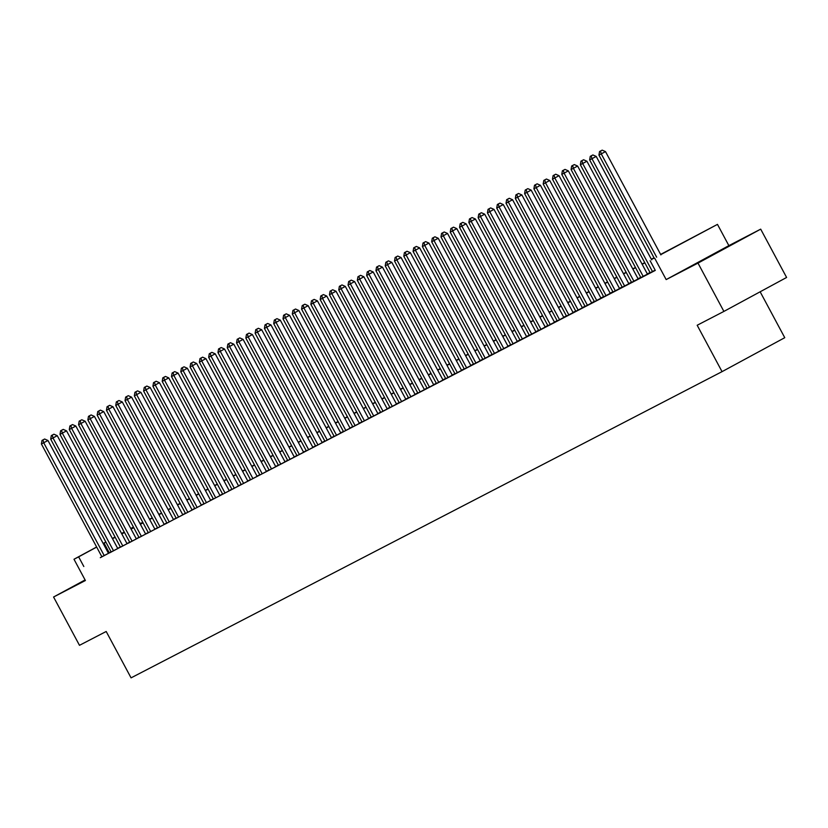 <?xml version="1.0" encoding="UTF-8"?>
<svg xmlns="http://www.w3.org/2000/svg" width="828" height="828" viewBox="0 0 828 828"><rect width="100%" height="100%" fill="white"/><g stroke="black" fill="none" stroke-linecap="round" stroke-linejoin="round"><path stroke-width="1.24" d="M730.482 245.223L702.185 260.468L730.482 245.223M85.139 580.035L81.931 581.856L85.212 580.18M660.63 254.424L717.472 224.378L660.744 254.641M728.868 245.637L666.167 279.595L697.994 263.107L723.9 311.421L786.6 277.463L760.694 229.149L728.868 245.637L717.472 224.378M760.145 291.787L784.758 337.689L722.047 371.648L131.062 677.863L106.191 631.485L79.478 645.322L53.572 597.009L85.398 580.521L73.992 559.252L96.638 546.997M140.015 523.586L141.35 522.892L140.025 523.606M697.994 263.107L760.694 229.149M85.087 579.942L53.572 597.009M650.146 272.754L655.165 270.156M581.898 160.684L583.595 159.763L580.977 161.16L581.898 160.684L582.674 163.52L580.356 164.731L640.872 277.597L639.247 278.436L649.059 273.25L647.434 274.099L586.907 161.232L582.674 163.52L643.19 276.386M572.614 165.496L574.301 164.575L571.682 165.983L572.614 165.496L573.38 168.332L571.061 169.543L631.578 282.41L629.953 283.248L639.765 278.063L638.14 278.912L577.623 166.045L573.38 168.332L633.896 281.209M563.319 170.309L565.006 169.398L562.388 170.796L563.319 170.309L564.085 173.155L561.767 174.356L622.283 287.223L620.658 288.061L630.47 282.886L628.845 283.725L568.329 170.858L564.085 173.155L624.612 286.022M554.025 175.122L555.723 174.211L553.094 175.608L554.025 175.122L554.801 177.968L552.473 179.169L612.989 292.036L611.364 292.884L621.176 287.699L619.551 288.537L559.035 175.671L554.801 177.968L615.318 290.835M603.684 296.828L610.257 293.35M535.437 184.758L537.134 183.837L534.515 185.234L535.437 184.758L536.213 187.594L533.894 188.805L594.411 301.671L592.786 302.51L602.598 297.324L600.973 298.173L540.446 185.306L536.213 187.594L596.729 300.46M585.096 306.453L591.678 302.986M516.858 194.383L518.545 193.473L515.927 194.87L516.858 194.383L517.624 197.23L515.306 198.43L575.822 311.297L574.197 312.135L584.009 306.96L582.384 307.799L521.868 194.932L517.624 197.23L578.151 310.096M573.111 312.642L512.573 199.745L506.011 203.243L566.528 316.11L564.903 316.958L573.09 312.611M498.27 204.019L499.967 203.098L497.338 204.495L498.27 204.019L499.046 206.855L496.717 208.056L557.244 320.922L555.609 321.771L565.431 316.586L563.796 317.424L503.279 204.557L499.046 206.855L559.562 319.722M547.929 325.714L556.137 321.399L554.512 322.247L493.985 209.37L489.752 211.668L550.268 324.535M538.635 330.527L545.217 327.06M529.351 335.34L535.923 331.873M520.056 340.153L526.629 336.685M510.762 344.965L517.334 341.498M501.468 349.789L508.05 346.321M492.174 354.601L498.756 351.134M482.89 359.414L489.462 355.947M473.595 364.227L480.168 360.76M464.301 369.04L470.873 365.572M455.007 373.863L461.589 370.395M445.712 378.675L452.295 375.208M436.428 383.488L443.001 380.021M427.134 388.301L433.706 384.834M417.84 393.114L424.412 389.646M415.138 394.49L354.601 281.592L348.05 285.091L408.566 397.957L406.941 398.806L415.128 394.459M340.298 285.867L341.995 284.946L339.376 286.343L340.298 285.867L341.074 288.703L338.755 289.914L399.272 402.781L397.647 403.619L407.459 398.434L405.834 399.282L345.317 286.416L341.074 288.703L401.59 401.57M331.014 290.68L332.701 289.759L330.082 291.166L331.014 290.68L331.78 293.516L329.461 294.727L389.978 407.593L388.353 408.432L398.164 403.246L396.54 404.095L336.023 291.228L331.78 293.516L392.306 406.393M321.719 295.492L323.417 294.582L320.788 295.979L321.719 295.492L322.496 298.339L320.167 299.539L380.683 412.406L379.058 413.244L388.87 408.069L387.245 408.908L326.729 296.041L322.496 298.339L383.012 411.205M371.379 417.188L377.951 413.721M303.131 305.128L304.828 304.207L302.199 305.604L303.131 305.128L303.907 307.964L301.578 309.165L362.105 422.032L360.48 422.88L370.292 417.695L368.667 418.533L308.14 305.667L303.907 307.964L364.423 420.831M352.79 426.824L359.373 423.356M284.553 314.754L286.24 313.833L283.621 315.24L284.553 314.754L285.318 317.59L283 318.801L343.516 431.667L341.892 432.506L351.703 427.32L350.078 428.169L289.562 315.302L285.318 317.59L345.845 430.467M340.805 433.013L280.268 320.115L273.706 323.613L334.222 436.48L332.597 437.319L340.784 432.982M265.964 324.379L267.661 323.469L265.032 324.866L265.964 324.379L266.74 327.226L264.411 328.426L324.938 441.293L323.303 442.142L333.115 436.956L331.49 437.795L270.973 324.928L266.74 327.226L327.257 440.092M256.67 329.202L258.367 328.281L255.738 329.679L256.67 329.202L257.446 332.038L255.117 333.239L315.644 446.106L314.019 446.954L323.831 441.769L322.206 442.607L261.679 329.741L257.446 332.038L317.962 444.905M306.329 450.898L314.536 446.582L312.912 447.43L252.385 334.564L248.152 336.851L308.668 449.718M297.045 455.71L303.617 452.243M287.751 460.523L294.323 457.056M278.456 465.336L285.029 461.869M269.162 470.159L275.745 466.681M259.868 474.972L266.45 471.505M250.584 479.785L257.156 476.317M241.29 484.597L247.862 481.13M231.995 489.41L238.567 485.943M222.701 494.233L229.273 490.756M213.407 499.046L219.989 495.579M204.123 503.859L210.695 500.391M194.828 508.671L201.401 505.204M185.534 513.484L192.106 510.017M176.24 518.297L182.812 514.83M107.992 406.237L109.689 405.316L107.071 406.714L107.992 406.237L108.768 409.073L106.45 410.274L166.966 523.151L165.341 523.989L175.153 518.804L173.528 519.653L113.001 406.776L108.768 409.073L169.285 521.94M98.708 411.05L100.395 410.129L97.776 411.526L98.708 411.05L99.474 413.886L97.155 415.097L157.672 527.964L156.047 528.802L165.859 523.617L164.234 524.466L103.717 411.599L99.474 413.886L160.001 526.753M89.414 415.863L91.111 414.942L88.482 416.349L89.414 415.863L90.18 418.709L87.861 419.91L148.378 532.777L146.753 533.615L156.564 528.44L154.939 529.278L94.423 416.412L90.18 418.709L150.706 531.576M139.073 537.558L145.645 534.091M70.825 425.499L72.522 424.578L69.894 425.975L70.825 425.499L71.601 428.335L69.273 429.535L129.799 542.402L128.174 543.251L137.986 538.065L136.351 538.904L75.834 426.037L71.601 428.335L132.118 541.201M120.484 547.194L127.067 543.727M52.247 435.124L53.934 434.203L51.315 435.6L52.247 435.124L53.013 437.96L50.694 439.171L111.211 552.038L109.586 552.876L119.398 547.691L117.773 548.54L57.256 435.673L53.013 437.96L113.539 550.827M101.865 556.747L655.3 270.404L650.115 260.737M650.032 272.536L647.341 273.933M640.737 277.349L638.046 278.746M631.453 282.172L628.762 283.559M622.159 286.985L619.468 288.372M612.865 291.798L610.174 293.195M603.571 296.61L600.88 298.008M594.276 301.423L591.585 302.82M584.992 306.246L582.301 307.633M575.698 311.059L573.007 312.446M566.404 315.872L563.713 317.269M557.109 320.684L554.418 322.082M547.815 325.497L545.124 326.894M538.531 330.32L535.84 331.707M529.237 335.133L526.546 336.52M519.943 339.946L517.252 341.343M510.648 344.758L507.957 346.156M501.354 349.571L498.663 350.969M492.07 354.384L489.379 355.781M482.776 359.207L480.085 360.594M473.481 364.02L470.79 365.417M464.187 368.833L461.496 370.23M454.893 373.645L452.202 375.043M445.609 378.458L442.918 379.855M436.315 383.281L433.624 384.668M427.02 388.094L424.329 389.491M417.726 392.907L415.035 394.304M408.432 397.719L405.741 399.117M399.137 402.532L396.457 403.929M389.853 407.355L387.162 408.742M380.559 412.168L377.868 413.565M371.265 416.981L368.574 418.378M361.971 421.794L359.28 423.191M352.676 426.606L349.985 428.004M343.392 431.429L340.701 432.816M334.098 436.242L331.407 437.629M324.804 441.055L322.113 442.452M315.509 445.868L312.818 447.265M306.215 450.68L303.524 452.078M296.931 455.503L294.24 456.89M287.637 460.316L284.946 461.703M278.343 465.129L275.652 466.526M269.048 469.942L266.357 471.339M259.754 474.754L257.063 476.152M250.47 479.578L247.779 480.964M241.176 484.39L238.485 485.777M231.881 489.203L229.19 490.6M222.587 494.016L219.896 495.413M213.293 498.829L210.602 500.226M204.009 503.641L201.318 505.039M194.715 508.464L192.024 509.851M185.42 513.277L182.729 514.674M176.126 518.09L173.435 519.487M166.832 522.903L164.141 524.3M157.548 527.715L154.857 529.113M148.253 532.539L145.562 533.925M138.959 537.351L136.268 538.749M129.665 542.164L126.974 543.561M120.37 546.977L117.679 548.374M111.087 551.79L108.396 553.207M108.499 553.383L47.962 440.486L41.4 443.984L101.916 556.851L100.291 557.689L108.478 553.352M666.167 279.595L654.762 258.336M83.825 566.518L78.639 556.851L73.992 559.252M723.9 311.421L697.176 325.259L722.047 371.648M121.675 533.677L124.366 532.28M130.969 528.864L133.66 527.467M140.263 524.052L142.954 522.654M149.557 519.239L152.248 517.842M158.852 514.416L161.543 513.029M168.136 509.603L170.827 508.206M177.43 504.79L180.121 503.393M186.724 499.977L189.415 498.58M196.019 495.165L198.71 493.767M205.313 490.342L208.004 488.955M214.597 485.529L217.288 484.132M223.891 480.716L226.582 479.319M233.185 475.903L235.876 474.506M242.48 471.091L245.171 469.693M251.774 466.267L254.465 464.881M261.058 461.455L263.749 460.057M270.352 456.642L273.043 455.245M279.647 451.829L282.338 450.432M288.941 447.016L291.632 445.619M298.235 442.193L300.926 440.806M307.519 437.381L310.21 435.994M316.813 432.568L319.504 431.171M326.108 427.755L328.799 426.358M335.402 422.942L338.093 421.545M344.696 418.119L347.387 416.732M353.98 413.307L356.671 411.92M363.275 408.494L365.966 407.097M372.569 403.681L375.26 402.284M381.863 398.868L384.554 397.471M391.158 394.045L393.849 392.658M400.441 389.232L403.132 387.846M409.736 384.42L412.427 383.022M419.03 379.607L421.721 378.21M428.324 374.794L431.015 373.397M437.619 369.971L440.31 368.584M446.903 365.158L449.594 363.771M456.197 360.346L458.888 358.948M465.491 355.533L468.182 354.136M474.786 350.72L477.477 349.323M484.08 345.907L486.771 344.51M493.364 341.084L496.055 339.697M502.658 336.271L505.349 334.874M511.952 331.459L514.643 330.061M521.247 326.646L523.938 325.249M530.541 321.833L533.232 320.436M539.825 317.01L542.516 315.623M549.119 312.197L551.81 310.8M558.414 307.385L561.105 305.987M567.708 302.572L570.399 301.175M577.002 297.759L579.693 296.362M586.286 292.936L588.977 291.549M595.58 288.123L598.271 286.726M604.875 283.311L607.566 281.913M614.169 278.498L616.86 277.101M623.463 273.685L626.154 272.288M632.758 268.862L635.438 267.475M642.042 264.049L644.733 262.662M651.336 259.236L654.027 257.839M133.484 527.146L130.824 528.595M124.283 532.135L121.623 533.574M103.169 543.458L105.839 542.009M112.37 538.469L115.04 537.03M121.581 533.491L124.241 532.042M130.783 528.502L133.443 527.063M105.901 542.133L103.221 543.541M96.679 547.08L78.639 556.851M654.141 258.057L651.45 259.454M644.857 262.88L642.166 264.267M635.562 267.692L632.871 269.079M626.268 272.505L623.577 273.902M616.974 277.318L614.283 278.715M607.68 282.131L604.989 283.528M598.396 286.943L595.705 288.341M589.101 291.766L586.41 293.153M579.807 296.579L577.116 297.976M570.513 301.392L567.822 302.789M561.218 306.205L558.527 307.602M551.934 311.017L549.243 312.415M542.64 315.841L539.949 317.227M533.346 320.653L530.655 322.051M524.052 325.466L521.361 326.863M514.757 330.279L512.066 331.676M505.473 335.092L502.782 336.489M496.179 339.915L493.488 341.302M486.885 344.727L484.194 346.125M477.59 349.54L474.899 350.937M468.296 354.353L465.605 355.75M459.002 359.166L456.321 360.563M449.718 363.989L447.027 365.376M440.424 368.802L437.733 370.188M431.129 373.614L428.438 375.012M421.835 378.427L419.144 379.824M412.541 383.24L409.85 384.637M403.257 388.063L400.566 389.45M393.962 392.876L391.271 394.263M384.668 397.688L381.977 399.086M375.374 402.501L372.683 403.898M366.079 407.314L363.389 408.711M356.796 412.137L354.105 413.524M347.501 416.95L344.81 418.337M338.207 421.762L335.516 423.16M328.913 426.575L326.222 427.972M319.618 431.388L316.927 432.785M310.334 436.211L307.643 437.598M301.04 441.024L298.349 442.411M291.746 445.837L289.055 447.234M282.451 450.649L279.76 452.047M273.157 455.462L270.466 456.859M263.873 460.275L261.182 461.672M254.579 465.098L251.888 466.485M245.285 469.911L242.594 471.308M235.99 474.723L233.299 476.121M226.696 479.536L224.005 480.933M217.412 484.349L214.721 485.746M208.118 489.172L205.427 490.559M198.823 493.985L196.132 495.382M189.529 498.798L186.838 500.195M180.235 503.61L177.544 505.008M170.951 508.423L168.26 509.82M161.657 513.246L158.966 514.633M152.362 518.059L149.671 519.456M143.068 522.872L140.377 524.269M133.774 527.684L131.083 529.082M124.49 532.497L121.799 533.894M115.195 537.32L112.504 538.707M109.244 552.742L104.059 543.085M42.952 439.937L44.64 439.016L42.021 440.424L42.952 439.937L43.718 442.783L104.245 555.65M47.962 440.486L44.64 439.016M42.021 440.424L41.4 443.984M57.256 435.673L53.934 434.203M51.315 435.6L50.694 439.171M127.077 543.748L66.54 430.85L62.307 433.147L122.823 546.014M61.531 430.312L63.228 429.39L60.61 430.788L61.531 430.312L62.307 433.147L59.989 434.348L120.505 547.225M66.54 430.85L63.228 429.39M60.61 430.788L59.989 434.348M75.834 426.037L72.522 424.578M69.894 425.975L69.273 429.535M145.666 534.122L85.129 421.224L80.896 423.522L141.412 536.389M80.119 420.676L81.817 419.765L79.188 421.162L80.119 420.676L80.896 423.522L78.567 424.723L139.083 537.589M85.129 421.224L81.817 419.765M79.188 421.162L78.567 424.723M94.423 416.412L91.111 414.942M88.482 416.349L87.861 419.91M103.717 411.599L100.395 410.129M97.776 411.526L97.155 415.097M113.001 406.776L109.689 405.316M107.071 406.714L106.45 410.274M182.833 514.861L122.296 401.963L118.062 404.261L178.579 517.127M117.286 401.425L118.984 400.504L116.355 401.901L117.286 401.425L118.062 404.261L115.734 405.461L176.261 518.328M122.296 401.963L118.984 400.504M116.355 401.901L115.734 405.461M192.127 510.048L131.59 397.15L127.357 399.448L187.873 512.315M126.58 396.602L128.278 395.691L125.649 397.088L126.58 396.602L127.357 399.448L125.028 400.649L185.544 513.515M131.59 397.15L128.278 395.691M125.649 397.088L125.028 400.649M201.421 505.235L140.884 392.337L136.641 394.635L197.167 507.502M135.875 391.789L137.572 390.878L134.943 392.275L135.875 391.789L136.641 394.635L134.322 395.836L194.839 508.702M140.884 392.337L137.572 390.878M134.943 392.275L134.322 395.836M210.705 500.422L150.178 387.525L145.935 389.812L206.462 502.679M145.169 386.976L146.856 386.055L144.238 387.463L145.169 386.976L145.935 389.812L143.617 391.023L204.133 503.89M150.178 387.525L146.856 386.055M144.238 387.463L143.617 391.023M220 495.599L159.462 382.702L155.229 384.999L215.746 497.866M154.453 382.163L156.15 381.242L153.532 382.639L154.453 382.163L155.229 384.999L152.911 386.2L213.427 499.077M159.462 382.702L156.15 381.242M153.532 382.639L152.911 386.2M229.294 490.787L168.757 377.889L164.524 380.187L225.04 493.053M163.747 377.351L165.445 376.429L162.816 377.827L163.747 377.351L164.524 380.187L162.195 381.387L222.722 494.254M168.757 377.889L165.445 376.429M162.816 377.827L162.195 381.387M238.588 485.974L178.051 373.076L173.818 375.374L234.334 488.241M173.042 372.528L174.739 371.617L172.11 373.014L173.042 372.528L173.818 375.374L171.489 376.574L232.006 489.441M178.051 373.076L174.739 371.617M172.11 373.014L171.489 376.574M247.882 481.161L187.345 368.263L183.102 370.561L243.629 483.428M182.336 367.715L184.033 366.804L181.404 368.201L182.336 367.715L183.102 370.561L180.783 371.762L241.3 484.628M187.345 368.263L184.033 366.804M181.404 368.201L180.783 371.762M257.166 476.348L196.64 363.451L192.396 365.738L252.923 478.605M191.63 362.902L193.317 361.981L190.699 363.389L191.63 362.902L192.396 365.738L190.078 366.949L250.594 479.816M196.64 363.451L193.317 361.981M190.699 363.389L190.078 366.949M266.461 471.525L205.924 358.638L201.69 360.925L262.207 473.792M200.914 358.089L202.612 357.168L199.993 358.565L200.914 358.089L201.69 360.925L199.372 362.136L259.888 475.003M205.924 358.638L202.612 357.168M199.993 358.565L199.372 362.136M275.755 466.713L215.218 353.815L210.985 356.112L271.501 468.979M210.208 353.277L211.906 352.355L209.277 353.753L210.208 353.277L210.985 356.112L208.656 357.313L269.183 470.18M215.218 353.815L211.906 352.355M209.277 353.753L208.656 357.313M285.049 461.9L224.512 349.002L220.279 351.3L280.796 464.166M219.503 348.453L221.2 347.543L218.571 348.94L219.503 348.453L220.279 351.3L217.95 352.5L278.477 465.367M224.512 349.002L221.2 347.543M218.571 348.94L217.95 352.5M294.344 457.087L233.806 344.189L229.573 346.487L290.09 459.354M228.797 343.641L230.494 342.73L227.866 344.127L228.797 343.641L229.573 346.487L227.245 347.688L287.761 460.554M233.806 344.189L230.494 342.73M227.866 344.127L227.245 347.688M303.628 452.274L243.101 339.376L238.857 341.664L299.384 454.541M238.091 338.828L239.778 337.907L237.16 339.314L238.091 338.828L238.857 341.664L236.539 342.875L297.055 455.742M243.101 339.376L239.778 337.907M237.16 339.314L236.539 342.875M247.375 334.015L249.073 333.094L246.454 334.491L247.375 334.015L248.152 336.851L245.833 338.062L306.35 450.929M252.385 334.564L249.073 333.094M246.454 334.491L245.833 338.062M261.679 329.741L258.367 328.281M255.738 329.679L255.117 333.239M270.973 324.928L267.661 323.469M265.032 324.866L264.411 328.426M275.258 319.567L276.956 318.656L274.327 320.053L275.258 319.567L276.034 322.413L336.551 435.28M280.268 320.115L276.956 318.656M274.327 320.053L273.706 323.613M289.562 315.302L286.24 313.833M283.621 315.24L283 318.801M359.383 423.387L298.846 310.49L294.613 312.777L355.129 425.644M293.836 309.941L295.534 309.02L292.915 310.417L293.836 309.941L294.613 312.777L292.294 313.988L352.811 426.855M298.846 310.49L295.534 309.02M292.915 310.417L292.294 313.988M308.14 305.667L304.828 304.207M302.199 305.604L301.578 309.165M377.972 413.752L317.434 300.854L313.201 303.151L373.718 416.018M312.425 300.316L314.123 299.394L311.494 300.792L312.425 300.316L313.201 303.151L310.873 304.352L371.399 417.219M317.434 300.854L314.123 299.394M311.494 300.792L310.873 304.352M326.729 296.041L323.417 294.582M320.788 295.979L320.167 299.539M336.023 291.228L332.701 289.759M330.082 291.166L329.461 294.727M345.317 286.416L341.995 284.946M339.376 286.343L338.755 289.914M349.592 281.054L351.289 280.133L348.66 281.53L349.592 281.054L350.368 283.89L410.885 396.757M354.601 281.592L351.289 280.133M348.66 281.53L348.05 285.091M424.433 389.677L363.896 276.78L359.662 279.077L420.179 391.944M358.886 276.241L360.584 275.32L357.955 276.718L358.886 276.241L359.662 279.077L357.334 280.278L417.861 393.145M363.896 276.78L360.584 275.32M357.955 276.718L357.334 280.278M433.727 384.865L373.19 271.967L368.957 274.265L429.473 387.131M368.181 271.418L369.878 270.508L367.249 271.905L368.181 271.418L368.957 274.265L366.628 275.465L427.144 388.332M373.19 271.967L369.878 270.508M367.249 271.905L366.628 275.465M443.011 380.052L382.484 267.154L378.241 269.452L438.768 382.319M377.475 266.606L379.162 265.684L376.543 267.092L377.475 266.606L378.241 269.452L375.922 270.652L436.439 383.519M382.484 267.154L379.162 265.684M376.543 267.092L375.922 270.652M452.305 375.239L391.779 262.341L387.535 264.629L448.051 377.496M386.759 261.793L388.456 260.872L385.838 262.269L386.759 261.793L387.535 264.629L385.217 265.84L445.733 378.706M391.779 262.341L388.456 260.872M385.838 262.269L385.217 265.84M461.6 370.416L401.062 257.518L396.829 259.816L457.346 372.683M396.053 256.98L397.75 256.059L395.132 257.456L396.053 256.98L396.829 259.816L394.511 261.017L455.027 373.894M401.062 257.518L397.75 256.059M395.132 257.456L394.511 261.017M470.894 365.603L410.357 252.706L406.124 255.003L466.64 367.87M405.347 252.167L407.045 251.246L404.416 252.643L405.347 252.167L406.124 255.003L403.795 256.204L464.322 369.071M410.357 252.706L407.045 251.246M404.416 252.643L403.795 256.204M480.188 360.791L419.651 247.893L415.418 250.191L475.934 363.057M414.642 247.344L416.339 246.433L413.71 247.831L414.642 247.344L415.418 250.191L413.089 251.391L473.606 364.258M419.651 247.893L416.339 246.433M413.71 247.831L413.089 251.391M489.483 355.978L428.945 243.08L424.702 245.378L485.229 358.245M423.936 242.532L425.623 241.621L423.004 243.018L423.936 242.532L424.702 245.378L422.383 246.578L482.9 359.445M428.945 243.08L425.623 241.621M423.004 243.018L422.383 246.578M498.766 351.165L438.24 238.267L433.996 240.555L494.513 353.421M433.22 237.719L434.917 236.798L432.299 238.205L433.22 237.719L433.996 240.555L431.678 241.766L492.194 354.632M438.24 238.267L434.917 236.798M432.299 238.205L431.678 241.766M508.061 346.342L447.524 233.444L443.29 235.742L503.807 348.609M442.514 232.906L444.212 231.985L441.593 233.382L442.514 232.906L443.29 235.742L440.972 236.943L501.489 349.82M447.524 233.444L444.212 231.985M441.593 233.382L440.972 236.943M517.355 341.529L456.818 228.631L452.585 230.929L513.101 343.796M451.809 228.093L453.506 227.172L450.877 228.569L451.809 228.093L452.585 230.929L450.256 232.13L510.783 344.997M456.818 228.631L453.506 227.172M450.877 228.569L450.256 232.13M526.649 336.717L466.112 223.819L461.879 226.116L522.396 338.983M461.103 223.27L462.8 222.359L460.171 223.757L461.103 223.27L461.879 226.116L459.55 227.317L520.067 340.184M466.112 223.819L462.8 222.359M460.171 223.757L459.55 227.317M535.944 331.904L475.407 219.006L471.163 221.304L531.69 334.17M470.397 218.457L472.084 217.547L469.466 218.944L470.397 218.457L471.163 221.304L468.845 222.504L529.361 335.371M475.407 219.006L472.084 217.547M469.466 218.944L468.845 222.504M545.228 327.091L484.701 214.193L480.457 216.481L540.974 329.347M479.691 213.645L481.378 212.724L478.76 214.131L479.691 213.645L480.457 216.481L478.139 217.692L538.655 330.558M484.701 214.193L481.378 212.724M478.76 214.131L478.139 217.692M488.975 208.832L490.673 207.911L488.054 209.308L488.975 208.832L489.752 211.668L487.433 212.868L547.95 325.746M493.985 209.37L490.673 207.911M488.054 209.308L487.433 212.868M503.279 204.557L499.967 203.098M497.338 204.495L496.717 208.056M507.564 199.196L509.261 198.285L506.632 199.683L507.564 199.196L508.34 202.042L568.857 314.909M512.573 199.745L509.261 198.285M506.632 199.683L506.011 203.243M521.868 194.932L518.545 193.473M515.927 194.87L515.306 198.43M591.689 303.017L531.162 190.119L526.918 192.406L587.435 305.273M526.153 189.571L527.84 188.649L525.221 190.057L526.153 189.571L526.918 192.406L524.6 193.617L585.117 306.484M531.162 190.119L527.84 188.649M525.221 190.057L524.6 193.617M540.446 185.306L537.134 183.837M534.515 185.234L533.894 188.805M610.277 293.381L549.74 180.483L545.507 182.781L606.024 295.648M544.731 179.945L546.428 179.024L543.799 180.421L544.731 179.945L545.507 182.781L543.178 183.982L603.705 296.848M549.74 180.483L546.428 179.024M543.799 180.421L543.178 183.982M559.035 175.671L555.723 174.211M553.094 175.608L552.473 179.169M568.329 170.858L565.006 169.398M562.388 170.796L561.767 174.356M577.623 166.045L574.301 164.575M571.682 165.983L571.061 169.543M586.907 161.232L583.595 159.763M580.977 161.16L580.356 164.731M651.688 259.888L596.201 156.409L591.968 158.707L652.485 271.574M591.192 155.871L592.889 154.95L590.26 156.347L591.192 155.871L591.968 158.707L589.639 159.907L650.166 272.774M596.201 156.409L592.889 154.95M590.26 156.347L589.639 159.907M660.889 254.91L605.496 151.596L601.263 153.894L656.656 257.197M600.486 151.048L602.184 150.137L599.555 151.534L600.486 151.048L601.263 153.894L598.934 155.095L654.348 258.45M605.496 151.596L602.184 150.137M599.555 151.534L598.934 155.095"/></g></svg>
